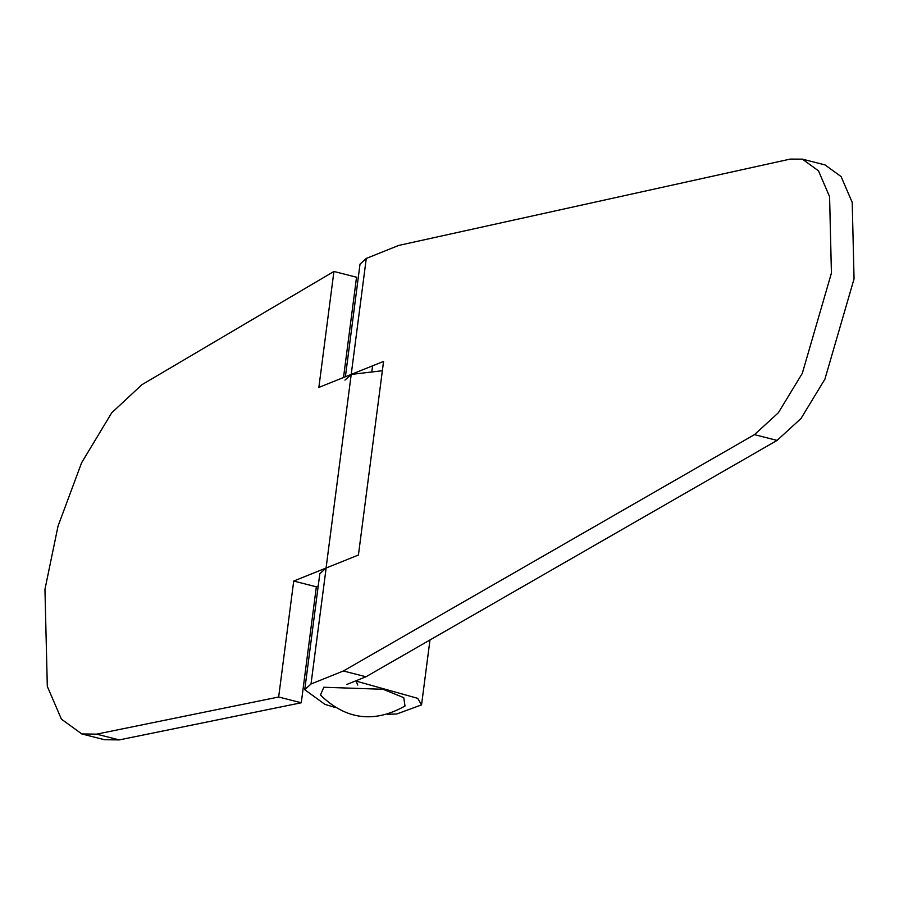 <?xml version="1.0" encoding="UTF-8"?>
<svg xmlns="http://www.w3.org/2000/svg" width="899" height="899" viewBox="0 0 899 899"><rect width="100%" height="100%" fill="white"/><g stroke="black" fill="none" stroke-linecap="round" stroke-linejoin="round"><path stroke-width="1.35" d="M81.82 733.944L104.453 739.708L119.241 739.911L301.277 702.771L278.656 697.006L96.62 734.146L81.82 733.944L61.424 719.155L47.31 686.42L44.95 589.396L58.019 526.173L81.607 462.738L111.734 412.776L141.907 384.716L333.922 271.464L318.864 387.424L351.217 374.411L382.356 370.736M343.519 377.501L356.543 277.229L333.922 271.464M301.277 702.771L316.336 586.811L318.212 586.058M316.336 586.811L293.715 581.046L358.42 555.031L383.57 361.409L351.217 374.411L344.958 380.12M326.146 568.011L311.009 683.993L304.75 689.702L324.899 704.344L335.136 707.468M278.656 697.006L293.715 581.046M777.084 440.409L365.994 676.756L343.362 670.991L754.452 434.644L778.354 412.776L802.29 373.388L831.418 273.116L829.586 196.656L818.472 170.821L802.38 159.145L825.012 164.91L841.104 176.586L852.218 202.421L854.05 278.881L824.911 379.153L800.975 418.541L777.084 440.409L754.452 434.644M345.396 376.76L360.016 264.149L366.275 258.451L398.628 245.449L790.243 159.089L802.38 159.145M304.75 689.702L319.808 573.742L326.067 568.033L366.275 258.451M365.994 676.756L346.8 684.465M357.791 685.049L356.038 681.082L417.687 698.332L421.552 704.872L396.729 713.997L387.626 714.278M311.009 683.993L343.362 670.991M405 706.03L403.752 697.635L383.053 689.275L323.797 687.252L320.46 695.051C345.901 719.739 374.085 723.403 405 706.03M119.241 739.911L96.62 734.146M429.98 639.964L421.552 704.872M372.579 365.826L371.928 370.86"/></g></svg>

